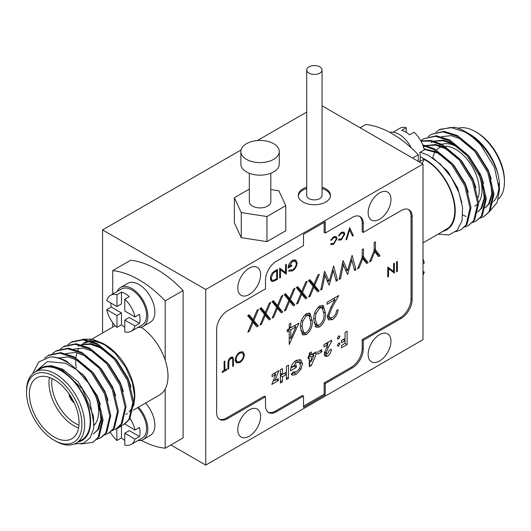 <?xml version="1.0" encoding="UTF-8"?>
<svg xmlns="http://www.w3.org/2000/svg" width="531" height="531" viewBox="0 0 531 531"><rect width="100%" height="100%" fill="white"/><g stroke="black" fill="none" stroke-linecap="round" stroke-linejoin="round"><path stroke-width="0.8" d="M240.868 151.527L240.868 164.072A19.202 11.085 0 0 0 246.49 171.911A19.202 11.085 0 0 0 267.418 174.314A19.202 11.085 0 0 0 279.273 164.072L279.273 151.527A19.202 11.085 0 0 0 273.644 143.689A19.202 11.085 0 0 0 252.723 141.286A19.202 11.085 0 0 0 240.868 151.527A19.202 11.085 0 0 0 246.49 159.366A19.202 11.085 0 0 0 267.418 161.769A19.202 11.085 0 0 0 279.273 151.527M249.318 173.252L249.318 201.7A10.753 6.206 0 0 0 252.464 206.088A10.753 6.206 0 0 0 264.186 207.435A10.753 6.206 0 0 0 270.823 201.7L270.823 173.252M270.823 189.587L278.881 190.835L285.771 205.676L285.771 230.759L266.954 241.625L241.253 237.649L234.37 222.808L234.37 197.724L249.318 189.096M285.771 205.676L266.954 216.535L241.253 212.559L241.253 237.649M241.253 212.559L234.37 197.724M266.954 216.535L266.954 241.625M319.815 66.866A7.68 4.434 180 0 1 322.058 69.999A7.68 4.434 180 0 1 317.319 74.094A7.68 4.434 180 0 1 308.949 73.139A7.68 4.434 180 0 1 306.699 69.999A7.68 4.434 180 0 1 311.438 65.904A7.68 4.434 180 0 1 319.815 66.866M322.058 69.999L322.058 195.428A7.68 4.434 180 0 1 317.319 199.523A7.68 4.434 180 0 1 308.949 198.561A7.68 4.434 180 0 1 306.699 195.428L306.699 69.999M322.058 187.237A16.129 9.312 180 0 1 325.788 188.844A16.129 9.312 180 0 1 330.508 195.428A16.129 9.312 180 0 1 320.551 204.03A16.129 9.312 180 0 1 302.975 202.012A16.129 9.312 180 0 1 298.249 195.428A16.129 9.312 180 0 1 306.699 187.237M298.289 196.052A16.129 9.312 180 0 1 306.699 188.492M322.058 188.492A16.129 9.312 180 0 1 325.788 190.098A16.129 9.312 180 0 1 330.474 196.052M306.699 112.061L257.356 140.556M241.061 149.961L102.563 229.923L205.756 289.495L423.001 164.072L322.058 105.795M170.863 444.951L205.756 465.096L423.001 339.674L423.001 164.072M102.563 332.983L102.563 229.923M205.756 465.096L205.756 289.495M363.264 223.651A15.359 8.868 120 0 0 360.078 216.615A15.359 8.868 120 0 0 352.398 217.378L325.244 233.056L325.244 221.766L303.52 234.31L303.52 245.601L276.366 261.279A15.359 8.868 120 0 0 265.5 280.089L265.5 288.871L227.48 310.821A15.359 8.868 120 0 0 216.621 329.638L216.621 412.414A15.359 8.868 120 0 0 219.801 419.45A15.359 8.868 120 0 0 227.48 418.687L265.5 396.737L265.5 405.518A15.359 8.868 120 0 0 268.679 412.554A15.359 8.868 120 0 0 276.366 411.79L303.52 396.113L303.52 407.403L325.244 394.858L325.244 383.568L352.398 367.89A15.359 8.868 120 0 0 363.264 349.079L363.264 340.298L401.277 318.348A15.359 8.868 120 0 0 412.142 299.53L412.142 216.754A15.359 8.868 120 0 0 408.963 209.718A15.359 8.868 120 0 0 401.277 210.482L363.264 232.432L363.264 223.651L362.175 223.02A15.359 8.868 120 0 0 359.52 216.336M379.552 192.919A16.129 9.312 120 0 0 369.018 207.136A16.129 9.312 120 0 0 371.488 220.06A16.129 9.312 120 0 0 379.552 219.257A16.129 9.312 120 0 0 390.093 205.046A16.129 9.312 120 0 0 387.617 192.122A16.129 9.312 120 0 0 379.552 192.919M379.552 334.656A16.129 9.312 120 0 0 369.018 348.867A16.129 9.312 120 0 0 371.488 361.79A16.129 9.312 120 0 0 379.552 360.994A16.129 9.312 120 0 0 390.093 346.783A16.129 9.312 120 0 0 387.617 333.853A16.129 9.312 120 0 0 379.552 334.656M249.205 409.912A16.129 9.312 120 0 0 238.671 424.123A16.129 9.312 120 0 0 241.14 437.046A16.129 9.312 120 0 0 249.205 436.25A16.129 9.312 120 0 0 259.745 422.032A16.129 9.312 120 0 0 257.269 409.109A16.129 9.312 120 0 0 249.205 409.912M249.205 268.175A16.129 9.312 120 0 0 238.671 282.386A16.129 9.312 120 0 0 241.14 295.316A16.129 9.312 120 0 0 249.205 294.513A16.129 9.312 120 0 0 259.745 280.302A16.129 9.312 120 0 0 257.269 267.378A16.129 9.312 120 0 0 249.205 268.175M363.264 232.432L362.175 231.801L362.175 223.02M303.52 406.149L324.156 394.234L324.156 382.944L351.31 367.266A15.359 8.868 120 0 0 362.175 348.449L362.175 339.667L400.195 317.724A15.359 8.868 120 0 0 411.054 298.907L411.054 216.124A15.359 8.868 120 0 0 408.399 209.44M362.175 339.667L363.264 340.298M324.156 382.944L325.244 383.568M324.156 394.234L325.244 394.858M268.155 412.202A15.359 8.868 120 0 0 275.277 411.167L302.431 395.482L303.52 396.113M219.276 419.105A15.359 8.868 120 0 0 226.398 418.063L264.411 396.113L265.5 396.737M325.244 233.056L324.156 232.432L324.156 222.396M397.367 261.444L396.591 261.896L396.591 271.852L397.367 271.401L397.367 261.444M289.222 328.702L287.231 329.851L287.231 331.888L289.222 330.74L289.222 344.526L298.953 323.08L290.769 327.806L290.769 323.213L289.222 324.102L289.222 328.702M272.104 376.612L275.675 374.554L271.806 384.444L278.297 380.7L278.297 378.656L275.018 380.548L278.881 370.658L272.104 374.567L272.104 376.612M282.419 368.614L280.355 369.808L280.355 383.077L282.419 381.889L282.419 376.784L286.401 374.488L286.401 379.592L288.466 378.397L288.466 365.122L286.401 366.317L286.401 372.105L282.419 374.401L282.419 368.614M291.34 374.627L293.497 375.205L296.298 374.216L300.958 369.204L302.464 363.748L300.858 359.839L296.245 360.297C292.866 362.56 290.961 365.852 290.53 370.173L290.543 370.731L296.271 367.425L296.271 365.043L292.973 366.948L296.198 362.7L299.066 362.281L300.4 364.936C300.154 367.777 298.807 370.067 296.358 371.8L292.9 371.999L291.519 374.733M309.248 353.128L309.248 355.85L308.212 356.447L308.212 358.657L309.248 358.06L309.248 366.742L311.398 365.501L316.171 354.263L316.171 351.854L311.305 354.662L311.305 351.934L309.248 353.128M321.773 349.637L317.79 351.934L317.79 354.15L321.773 351.854L321.773 349.637M331.649 340.192L323.983 344.619L323.983 346.829L327.853 344.599L324.129 354.17L325.045 356.354L327.581 356.155C329.93 354.489 331.185 352.179 331.351 349.212L329.286 350.407L327.7 353.706L326.665 353.852L326.193 352.81L328.244 347.546L331.649 341.4L331.649 340.192M339.9 336.707L339.568 335.917L338.645 335.984L337.397 338.154L337.729 338.944L338.645 338.878L339.9 336.707L338.645 335.984M339.9 343.849L339.568 343.059L338.645 343.132L337.397 345.296L337.729 346.086L338.645 346.02L339.9 343.849L338.652 343.126M387.749 276.956L388.519 276.512L388.519 268.673L394.38 273.126L394.38 263.17L393.604 263.615L393.604 271.434L387.749 267L387.749 276.956M244.333 354.735L243.132 351.894L239.786 352.172C237.138 353.998 235.631 356.613 235.266 360.018L236.468 362.892L239.853 362.593C242.501 360.748 243.994 358.126 244.333 354.735L243.218 354.091M227.972 369.198L228.748 368.753L228.834 361.193L230.693 358.438L232.047 358.213L232.691 359.188L232.724 366.456L233.501 366.012L233.348 357.987L232.624 357.111L230.653 357.443C228.715 358.956 227.819 360.868 227.972 363.191L227.972 369.198M222.224 371.501L222.224 372.516L226.757 369.901L226.757 368.879L224.879 369.968L224.879 361.034L224.102 361.478L224.102 370.412L222.224 371.501M341.519 342.834L345.057 340.789L345.057 343.345L341.519 345.382L341.519 347.765L347.121 344.533L347.121 331.258L345.057 332.452L345.057 338.406L341.519 340.451L341.519 342.834M330.667 244.366L333.548 244.406L337.079 238.545L336.176 236.534L333.614 236.839L330.667 240.224L331.311 240.337L333.601 237.742L335.453 237.43L336.302 239.076L333.607 243.483L331.311 243.53L330.667 244.366L331.118 244.778M338.4 239.899L341.287 239.939L344.811 234.078L343.915 232.067L341.353 232.372L338.4 235.757L339.05 235.87L341.34 233.275L343.185 232.963L344.042 234.609L341.347 239.016L339.05 239.063L338.4 239.899L338.858 240.311M349.624 229.837L352.498 236.023L353.327 235.545L349.677 227.693L345.92 239.82L346.75 239.342L349.624 229.837L349.04 229.498M261.338 307.748L259.845 308.604L264.538 314.365L260.031 325.091L261.517 324.235L265.281 315.275L269.044 319.888L270.531 319.031L266.024 313.502L270.717 302.331L269.23 303.188L265.281 312.586L261.338 307.748M249.178 314.77L247.685 315.626L252.378 321.381L247.871 332.114L249.358 331.251L253.121 322.297L256.885 326.91L258.371 326.047L253.864 320.525L258.557 309.354L257.07 310.21L253.121 319.609L249.178 314.77M295.541 259.938L296.092 260.256L292.355 260.535C289.72 262.254 288.3 264.777 288.087 268.102L291.731 265.998L291.731 264.976L288.857 266.635L292.289 261.591L295.07 261.133L296.378 263.489C296.092 266.15 294.818 268.281 292.535 269.874L289.302 270.08L288.638 271.188L292.508 270.91C295.216 269.117 296.763 266.482 297.148 263.004L295.78 260.064M279.684 278.058L280.454 277.613L280.454 269.775L286.315 274.228L286.315 264.272L285.545 264.723L285.545 272.542L279.684 268.102L279.684 278.058M306.447 313.648C302.066 317.492 300.081 322.125 300.5 327.541L302.776 334.968L306.447 334.583C310.801 330.72 312.726 326.12 312.215 320.777L310.024 313.263L306.447 313.648M319.715 305.989C315.334 309.832 313.35 314.465 313.761 319.881L316.045 327.308L319.715 326.923C324.069 323.06 325.988 318.461 325.476 313.117L323.293 305.604L319.715 305.989M327.03 302.278L327.03 304.323L335.054 299.69L330.74 307.495L327.249 316.655L328.609 319.914L332.459 319.562C335.798 317.253 337.67 313.96 338.081 309.679L336.535 310.575C336.315 313.409 334.981 315.713 332.539 317.478L329.997 317.857L328.795 315.6L332.054 307.615L338.745 295.515L327.03 302.278M277.474 279.339L277.474 269.383L274.799 270.923C272.124 272.456 270.657 274.919 270.398 278.317L271.427 281.111L272.994 281.563L277.474 279.339L276.591 278.828M273.492 300.725L272.005 301.588L276.697 307.343L272.191 318.076L273.677 317.213L277.441 308.252L281.204 312.872L282.691 312.009L278.184 306.48L282.877 295.309L281.39 296.172L277.441 305.571L273.492 300.725M285.651 293.709L284.165 294.566L288.857 300.32L284.35 311.053L285.837 310.197L289.601 301.236L293.364 305.849L294.851 304.993L290.344 299.464L295.037 288.293L293.55 289.149L289.601 298.548L285.651 293.709M297.811 286.687L296.325 287.543L301.017 293.304L296.51 304.031L297.997 303.174L301.761 294.214L305.524 298.827L307.011 297.971L302.504 292.442L307.197 281.271L305.703 282.127L301.761 291.526L297.811 286.687M309.971 279.664L308.484 280.527L313.171 286.282L308.67 297.015L310.157 296.152L313.921 287.191L317.684 291.811L319.171 290.948L314.664 285.426L319.357 274.248L317.863 275.111L313.921 284.51L309.971 279.664M324.607 271.215L320.737 290.045L322.051 289.282L324.879 275.569L329.174 285.174L333.355 270.591L336.169 281.138L337.504 280.368L333.68 265.978L329.12 281.304L324.607 271.215M343.033 260.582L339.156 279.412L340.477 278.649L343.305 264.929L347.593 274.54L351.781 259.958L354.589 270.498L355.923 269.728L352.099 255.345L347.539 270.671L343.033 260.582M357.582 268.772L359.056 267.923L362.832 258.617L366.609 263.562L368.083 262.712L363.476 256.665L363.476 248.773L362.188 249.524L362.188 257.409L357.582 268.772M369.556 261.863L371.036 261.006L374.806 251.701L378.583 256.652L380.057 255.796L375.45 249.749L375.45 241.864L374.163 242.607L374.163 250.493L369.556 261.863M370.114 260.475L371.036 261.006M373.89 251.17L374.806 251.701M377.256 254.907L377.886 254.541L380.057 255.796M374.163 249.006L375.45 249.749M377.886 254.541L374.163 249.656M358.14 267.392L359.056 267.923M361.916 258.086L362.832 258.617M365.275 261.823L365.912 261.458L368.083 262.712M362.188 255.922L363.476 256.665M365.912 261.458L362.188 256.566M339.442 278.052L340.477 278.649M342.263 264.332L343.305 264.929M350.785 259.38L351.781 259.958M345.993 271.295L346.371 269.994M354.104 268.679L355.923 269.728M351.436 259.759L351.071 258.391M342.575 262.818L345.369 269.416L347.539 270.671M321.016 288.685L322.051 289.282M323.837 274.965L324.879 275.569M332.366 270.02L333.355 270.591M327.567 281.934L327.946 280.627M335.685 279.319L337.504 280.368M333.01 270.392L332.645 269.025M324.149 273.458L326.943 280.049L329.12 281.304M309.188 280.116L311.743 283.255L313.921 284.51M309.248 295.628L310.157 296.152M313.011 286.667L313.921 287.191M316.29 290.105L317 289.694L319.171 290.948M317 289.694L312.487 284.171L314.664 285.426M312.487 284.171L312.653 283.78M297.028 287.138L299.59 290.271L301.761 291.526M297.088 302.65L297.997 303.174M300.851 293.689L301.761 294.214M304.13 297.121L304.84 296.716L307.011 297.971M304.84 296.716L300.327 291.187L302.504 292.442M300.327 291.187L300.493 290.796M284.875 294.161L287.43 297.294L289.601 298.548M284.928 309.673L285.837 310.197M288.691 300.712L289.601 301.236M291.97 304.144L292.681 303.739L294.851 304.993M292.681 303.739L288.174 298.21L290.344 299.464M288.174 298.21L288.333 297.818M272.715 301.177L275.27 304.316L277.441 305.571M272.775 316.688L273.677 317.213M276.532 307.728L277.441 308.252M279.81 311.166L280.521 310.754L282.691 312.009M280.521 310.754L276.014 305.225L278.184 306.48M276.014 305.225L276.173 304.84M270.724 280.288L272.994 281.563M270.823 280.308L271.759 280.003M276.697 278.762L273.445 280.361L272.025 280.156L271.175 277.872L273.246 273.093L276.697 270.85L276.697 278.762M275.815 270.339L276.697 270.85M272.556 272.695L273.246 273.093M270.538 277.507L271.175 277.872M333.282 298.668L335.054 299.69M327.813 318.879L330.282 318.308L332.459 319.562M330.282 318.308L330.667 318.003M329.997 317.857L327.355 316.144M327.614 314.916L328.795 315.6M331.005 307.011L332.054 307.615M333.933 299.039L334.537 297.944M323.14 308.77L322.105 305.332M323.89 312.201L325.476 313.117M315.049 326.346L317.545 325.669L319.715 326.923M317.545 325.669L317.983 325.324M318.202 307.217L319.662 308.06L322.29 307.847L323.93 314.02C324.428 318.129 323.001 321.753 319.662 324.912L317.067 325.125L313.954 322.768M319.204 306.387L322.29 307.847M313.841 318.155L315.308 318.998L315.965 313.615L319.662 308.06M317.067 325.125L315.308 318.998M314.717 312.898L315.965 313.615M309.878 316.43L308.843 312.985M310.628 319.861L312.215 320.777M301.787 334.006L304.276 333.329L306.447 334.583M304.276 333.329L304.721 332.977M304.94 314.876L306.4 315.719L309.022 315.507L310.668 321.68C311.159 325.782 309.739 329.412 306.4 332.565L303.805 332.784L300.692 330.421M305.936 314.047L309.022 315.507M300.579 325.808L302.046 326.658L302.697 321.275L306.4 315.719M303.805 332.784L302.046 326.658M301.455 320.558L302.697 321.275M279.684 277.169L280.454 277.613M279.684 269.33L280.454 269.775M285.306 273.644L286.315 274.228M284.145 272.722L284.145 271.733M279.684 268.341L285.545 272.542M290.849 265.487L291.731 265.998M288.386 266.363L288.857 266.635M291.546 261.166L292.289 261.591M291.453 270.299L292.508 270.91M295.946 262.307L297.148 263.004M294.924 261.046L294.539 259.778M248.395 315.222L250.951 318.354L253.121 319.609M248.455 330.733L249.358 331.251M252.212 321.773L253.121 322.297M255.497 325.204L256.201 324.799L258.371 326.047M256.201 324.799L251.694 319.27L253.864 320.525M251.694 319.27L251.86 318.879M260.555 308.199L263.11 311.332L265.281 312.586M260.615 323.711L261.517 324.235M264.372 314.75L265.281 315.275M267.657 318.182L268.361 317.777L270.531 319.031M268.361 317.777L263.854 312.248L266.024 313.502M263.854 312.248L264.013 311.856M346.166 239.003L346.75 239.342M351.887 234.715L353.327 235.545M338.506 235.558L339.05 235.87M340.623 232.863L341.34 233.275M340.364 239.408L341.287 239.939M343.564 233.355L344.811 234.078M342.595 232.624L342.455 232.04M330.767 240.025L331.311 240.337M332.884 237.33L333.601 237.742M332.625 243.875L333.548 244.406M335.824 237.822L337.079 238.545M334.862 237.091L334.716 236.507M342.993 339.601L345.057 340.789M345.057 343.345L347.121 344.533M344.951 340.729L344.951 338.473M225.874 369.39L226.757 369.901M224.102 369.523L224.879 369.968M227.972 368.308L228.748 368.753M228.217 360.841L228.834 361.193M230.003 358.04L230.693 358.438M232.724 365.56L233.501 366.012M231.304 357.788L231.244 357.21M231.728 357.058L233.348 357.987M238.751 361.956L239.853 362.593M241.977 352.597L241.731 351.714M235.698 361.817L236.673 361.624M239.076 352.743L239.82 353.175L242.362 352.816L243.556 355.186C243.337 357.821 242.09 359.958 239.82 361.598L237.251 361.956L236.043 359.573C236.262 356.912 237.523 354.781 239.82 353.175M235.432 359.215L236.043 359.573M387.749 276.06L388.519 276.512M387.749 268.228L388.519 268.673M393.371 272.542L394.38 273.126M392.21 271.613L392.21 270.631M387.749 267.239L393.604 271.434M337.397 345.303L338.645 346.02M337.397 338.154L338.645 338.878M330.601 340.796L331.649 341.4M325.934 343.491L327.853 344.599M324.348 355.173L325.41 354.9L327.581 356.155M325.41 354.9L326.638 353.838M326.665 353.852L324.428 352.557M324.58 351.874L326.193 352.81M326.751 346.69L328.244 347.546M327.215 344.227L328.417 342.057M319.854 350.745L321.773 351.854M308.212 357.469L309.248 358.06M309.248 364.259L311.398 365.501M314.08 353.055L316.171 354.263M309.248 364.193L310.608 360.987M313.151 355L313.947 353.135M309.248 353.467L311.305 354.662M309.135 358L309.135 355.916M309.248 355.558L311.053 354.509M309.248 360.197L311.305 361.392L311.305 356.872L313.854 355.405L311.305 361.392M311.936 354.296L313.854 355.405M309.248 355.677L311.305 356.872M300.134 364.04L300.294 362.494L299.517 359.567M300.294 362.494L302.464 363.748M294.214 366.231L296.271 367.425M290.981 367.97L292.866 366.881M291.506 366.098L292.973 366.948M294.499 361.717L296.198 362.7M295.369 360.994L296.895 361.027L299.066 362.281M291.632 374.136L293.497 375.205M291.32 373.95L294.128 372.961L296.298 374.216M294.128 372.961L295.123 372.304M299.491 368.361L300.958 369.204M280.355 373.207L282.419 374.401M280.355 380.7L282.419 381.889M280.355 375.59L282.419 376.784M284.337 373.293L286.401 374.488M280.355 375.463L282.313 374.335M286.401 377.209L288.466 378.397M286.289 374.421L286.289 372.165M273.903 373.532L275.675 374.554M276.525 379.678L278.297 380.7M273.073 381.205L274.613 380.315M273.644 379.751L275.018 380.548M274.879 374.096L275.443 372.643M287.457 329.718L289.222 330.74M289.222 338.891L289.68 337.862M294.818 326.253L295.282 325.198M289.222 326.91L290.769 327.806M288.599 330.382L288.599 329.061M289.222 328.231L290.364 327.574M289.222 337.603L290.769 338.493L290.769 329.851L295.913 326.884L290.769 338.493M294.141 325.861L295.913 326.884M289.003 328.828L290.769 329.851M396.591 270.956L397.367 271.401M72.701 399.85A8.191 4.733 60 0 1 70.815 396.584M78.595 427.926A35.119 20.278 60 0 1 48.985 382.692A35.119 20.278 60 0 1 49.449 377.448M94.684 393.537A35.119 20.278 60 0 1 98.647 411.366A35.119 20.278 60 0 1 94.02 425.364M96.761 398.044A33.168 19.149 -120 0 1 98.647 409.773L98.647 411.366M52.051 378.523A33.168 19.149 -120 0 0 51.746 382.692A33.168 19.149 -120 0 0 78.96 425.139M79.059 422.676A35.119 20.278 -120 0 0 63.727 387.338A35.119 20.278 -120 0 0 36.672 377.926A35.119 20.278 -120 0 0 29.397 394.002A35.119 20.278 -120 0 0 44.723 429.347A35.119 20.278 -120 0 0 71.785 438.752A35.119 20.278 -120 0 0 79.059 422.676M55.609 441.095L54.228 440.299A39.141 22.601 -120 0 0 81.907 424.322A39.141 22.601 -120 0 0 54.228 376.379A39.141 22.601 -120 0 0 26.55 392.363A39.141 22.601 -120 0 0 54.228 440.299L55.609 441.095A41.093 23.722 60 0 0 76.152 443.133A41.093 23.722 60 0 0 82.451 410.204A41.093 23.722 60 0 0 55.609 373.99A41.093 23.722 60 0 0 35.059 371.959L47.392 361.565L65.22 363.177L76.61 369.642L88.358 382.931L96.868 398.296L102.125 420.506L98.142 437.385L92.971 442.29L80.991 443.976M26.55 392.363L26.55 390.77A41.093 23.722 60 0 1 35.059 371.959L40.582 368.773A41.093 23.722 -120 0 1 61.125 370.804A41.093 23.722 -120 0 1 87.967 407.018A41.093 23.722 -120 0 1 81.668 439.947L76.152 443.133M110.68 349.033A41.093 23.722 -120 0 0 105.271 345.323A41.093 23.722 -120 0 0 92.44 341.36M90.277 341.473A41.093 23.722 -120 0 0 84.721 343.285L88.717 340.982M32.517 373.844L38.796 361.91L49.994 356.978A48.772 28.156 60 0 1 66.09 361.671A48.772 28.156 60 0 1 76.61 369.642M77.984 442.077A41.75 24.107 -120 0 0 89.294 410.423A41.75 24.107 -120 0 0 61.125 370.266A41.75 24.107 -120 0 0 44.007 366.702C49.283 365.182 55.151 366.091 61.609 369.437L82.345 388.891L93.496 416.145L93.702 428.477L90.17 437.876L83.427 443.266L74.313 444.016M82.504 339.256L92.095 339.136L102.675 343.285L114.988 353.115L125.402 366.875L132.352 382.486L134.788 397.507L133.699 406.003M134.794 397.507L134.794 395.914A41.75 24.107 60 0 0 105.271 344.785L102.675 343.285M76.179 367.883A41.75 24.107 60 0 1 75.78 360.257M75.966 357.821A41.75 24.107 60 0 1 76.789 353.46M77.818 350.487A41.75 24.107 60 0 1 78.827 348.442M82.046 344.413A41.75 24.107 60 0 1 88.942 341.041M90.874 340.802A41.75 24.107 60 0 1 104.016 344.088M67.882 344.626L71.984 341.772L83.838 339.322L97.339 343.63L115.22 358.551L128.482 380.043L133.739 402.259L129.756 419.132L124.586 424.037L120.019 426.081M71.021 342.322L82.882 339.88L96.376 344.181L114.265 359.102L127.526 380.601L132.783 402.81L128.801 419.682L123.63 424.588M60.222 349.046L64.317 346.199L76.179 343.749L89.673 348.051L107.554 362.972L120.816 384.471L126.079 406.68L122.097 423.559L116.92 428.464L112.36 430.502M63.362 346.75L75.216 344.3L88.717 348.608L106.598 363.529L119.86 385.021L125.117 407.237L121.134 424.11L115.964 429.015M52.556 353.473L56.651 350.619L68.512 348.177L82.006 352.478L99.894 367.399L113.156 388.898L118.413 411.107L114.43 427.979L109.26 432.884L104.693 434.929M55.695 351.177L67.556 348.728L81.051 353.029L98.932 367.95L112.194 389.449L117.457 411.658L113.475 428.537L108.297 433.442M44.564 358.206L48.991 355.047L60.846 352.597L74.347 356.905L92.228 371.826L105.49 393.318L110.747 415.534L106.764 432.407L101.594 437.312L97.027 439.356M48.029 355.597L59.89 353.155L73.384 357.456L91.272 372.377L104.534 393.876L109.791 416.085L105.808 432.957L100.638 437.863M49.994 356.978C55.443 356.772 61.005 358.226 66.68 361.326L84.562 376.247L97.823 397.746L103.087 419.955L99.105 436.834L92.971 442.29M36.938 370.877L40.256 368.215L44.007 366.702M125.814 414.459A41.093 23.722 -120 0 0 127.287 413.476M129.079 411.85A41.093 23.722 -120 0 0 132.79 405.531M133.732 402.047A41.093 23.722 -120 0 0 132.79 383.999M141.219 440.338A97.545 56.319 -120 0 0 165.187 448.23L165.187 388.997A41.093 23.722 -120 0 0 165.187 360.137L165.187 300.904A97.545 56.319 -120 0 0 112.718 270.618L112.718 294.055M133.208 410.191L159.499 395.011A41.093 23.722 -120 0 0 165.187 388.997M165.187 448.23L183.109 437.883L183.109 290.557L165.187 300.904M183.109 290.557A97.545 56.319 -120 0 0 130.646 260.27L112.718 270.618M112.718 322.675L112.718 327.123M165.187 360.137A41.093 23.722 -120 0 0 141.133 327.222M99.41 405.292L100.917 419.39L97.664 429.811L93.283 433.98L98.627 429.254L101.945 417.605M78.376 346.212L80.407 345.223M81.714 344.765L90.655 344.327L100.213 347.719L112.107 356.686M40.256 368.215L51.235 365.647L62.85 369.284L78.243 382.001L89.686 400.341L94.047 424.833M82.411 373.837L97.346 395.92L100.372 404.735M58.377 357.947L67.842 356.932L78.176 360.436L93.569 373.154L105.012 391.493L108.032 400.314M66.043 353.52L75.508 352.504L85.843 356.016L101.235 368.726L112.678 387.066L115.698 395.887M73.703 349.093L83.168 348.077L93.502 351.588L108.901 364.306L120.338 382.645L123.365 391.46M81.369 344.672L90.834 343.657L101.169 347.161L116.561 359.879L128.004 378.218L131.024 387.039M68.924 393.71A8.974 5.184 -120 0 0 74.247 402.929M69.78 394.971A8.974 5.184 -120 0 0 73.583 401.555M449.611 173.876L449.087 174.175M448.264 173.053L448.775 172.761M478.663 202.484A35.119 20.278 -120 0 0 482.015 190.032A35.119 20.278 -120 0 0 478.69 173.776M459.196 148.275A35.119 20.278 -120 0 0 441.905 144.273M440.743 144.717A35.119 20.278 -120 0 0 439.628 145.282M432.798 157.966A33.168 19.149 60 0 1 435.612 151.063M436.502 149.968A33.168 19.149 60 0 1 441.394 146.808M442.821 146.443A33.168 19.149 60 0 1 443.577 146.324M445.25 146.217A33.168 19.149 60 0 1 479.254 190.032A33.168 19.149 60 0 1 478.179 197.512M476.772 132.425L475.391 131.628L476.772 132.425A39.141 22.601 60 0 1 504.45 180.367L504.45 181.96A41.093 23.722 -120 0 0 475.391 131.628L475.391 131.628A41.093 23.722 -120 0 0 458.054 128.25M498.324 199.032A41.093 23.722 -120 0 0 504.45 181.96M424.13 159.426A41.093 23.722 60 0 1 425.729 160.302A41.093 23.722 60 0 1 452.578 196.516A41.093 23.722 60 0 1 446.279 229.445L423.001 242.879M498.888 183.308A41.093 23.722 60 0 1 493.618 201.422M492.589 202.411A41.093 23.722 60 0 1 490.418 203.957M465.78 131.914L464.91 131.409A48.772 28.156 -120 0 1 481.006 145.308L494.441 167.365L499.399 190.178L499.399 185.412A41.75 24.107 60 0 0 499.087 180.301C497.162 163.11 482.194 140.981 465.78 131.914L464.91 131.409A48.772 28.156 -120 0 0 454.39 127.234L439.92 129.345L435.825 132.192M499.399 190.178L497.082 202.596L490.465 210.455M469.875 134.277A41.75 24.107 60 0 1 486.993 150.479C481.717 143.264 475.849 137.775 469.391 134.004L469.875 134.277M467.678 133.069L469.391 134.004M424.176 158.915A41.75 24.107 -120 0 1 425.729 159.765A41.75 24.107 -120 0 1 451.582 192.328A41.75 24.107 -120 0 1 450.693 226.465L439.847 233.155M438.141 234.138L448.874 234.961L457.198 230.315L462.03 220.777L462.607 207.548L458.85 192.355L451.191 177.235L440.531 164.278L428.325 155.271L420.34 152.205M455.751 231.682L460.915 229.863L466.085 224.958L470.068 208.079L464.811 185.87L451.542 164.371L433.661 149.45L422.975 145.527M460.915 229.863L467.041 224.401L471.024 207.528L465.767 185.319L452.505 163.82L434.623 148.899L422.676 144.771M464.97 226.923L468.574 225.436L473.752 220.531L477.727 203.658L472.471 181.443L459.209 159.95L441.327 145.029L430.887 141.146L420.997 141.193M468.574 225.436L474.707 219.98L478.69 203.101L473.426 180.892L460.165 159.4L442.283 144.472L431.212 140.476L420.857 140.934M472.636 222.502L476.241 221.015L481.411 216.104L485.394 199.231L480.137 177.022L466.875 155.523L448.994 140.602L435.493 136.301L423.638 138.744L420.778 140.795M476.241 221.015L482.374 215.553L486.35 198.68L481.093 176.465L467.831 154.972L449.949 140.051L436.449 135.744L423.632 138.744M462.853 214.969L466.138 216.529M480.296 218.075L483.907 216.588L489.078 211.683L493.06 194.804L487.797 172.595L474.535 151.103L456.653 136.175L443.159 131.874L431.298 134.323L428.159 136.62M483.907 216.588L490.033 211.126L494.016 194.253L488.759 172.044L475.497 150.545L457.616 135.624L444.115 131.323L431.298 134.323M481.006 145.308C475.557 139.321 469.995 134.801 464.32 131.754L450.819 127.453L438.964 129.896M499.054 180.102C497.693 169.94 493.711 160.13 487.113 150.665L486.993 150.479M450.693 226.465L446.598 229.996L442.635 231.543M360.137 127.772L365.813 124.493A97.545 56.319 60 0 1 418.282 154.786L418.282 161.344M412.6 158.065L418.282 154.786M487.113 150.665L474.873 138.418M485.659 207.429L489.555 203.552L492.874 191.903M491.301 179.033L488.281 170.219L476.838 151.873L461.446 139.162L451.111 135.651L441.646 136.666M478 211.856L481.889 207.979L485.208 196.331M483.641 183.46L480.615 174.639L469.172 156.3L453.779 143.582L443.445 140.078L433.98 141.093M432.845 141.598L430.986 142.633L433.024 141.644M475.975 187.881L472.948 179.066L461.512 160.727L446.12 148.01L435.778 144.498L426.313 145.514M425.178 146.025L423.486 146.994M468.309 192.308L465.289 183.487L453.846 165.148L438.453 152.437L423.99 148.766M461.837 202.683L457.622 187.914L447.354 170.962L433.336 158.338M446.724 229.923L450.587 226.571M485.175 207.727L484.703 207.979M485.692 207.276L488.6 204.11L491.845 193.689L490.345 179.584M476.553 212.705L477.037 212.407M478.026 211.703L480.933 208.53L484.179 198.116L482.679 184.011M464.718 153.114L452.824 144.14L443.266 140.748L434.325 141.186M457.058 157.534L445.157 148.561L435.599 145.169L426.665 145.613M425.358 146.071L423.472 146.968M449.392 161.962L437.498 152.988L424.123 149.284M474.741 206.108A35.119 20.278 -120 0 0 477.223 204.196M421.74 163.342A20.736 11.974 60 0 0 424.262 158.968L419.755 161.57A20.736 11.974 -120 0 0 420.286 157.362A20.736 11.974 -120 0 0 419.755 152.536L424.262 149.934A20.736 11.974 60 0 0 414.041 132.232L409.534 134.834A20.736 11.974 -120 0 0 401.715 130.321L406.222 127.712A20.736 11.974 60 0 0 399.763 128.329L393.099 132.179M424.262 158.968L420.273 156.665M406.222 132.319L406.222 127.712M411.319 147.957A22.508 12.996 -120 0 0 399.093 134.29A22.508 12.996 -120 0 0 389.781 132.392M423.001 263.801L424.262 263.071A20.736 11.974 60 0 0 423.001 258.75M423.001 272.834L424.262 272.104A20.736 11.974 60 0 1 423.001 274.972M424.262 272.104L423.001 271.374M124.778 327.269A20.736 11.974 60 0 1 121.466 324.76L116.959 327.361A20.736 11.974 -120 0 1 106.738 309.653L111.244 307.051A20.736 11.974 60 0 1 110.727 302.929M116.959 294.718L121.466 292.116A20.736 11.974 60 0 1 129.285 296.637L124.778 299.238A20.736 11.974 -120 0 1 135 316.941L139.507 314.339A20.736 11.974 60 0 1 140.038 319.164A20.736 11.974 60 0 1 139.507 323.372L129.285 317.472L124.778 320.074L124.778 331.875A20.736 11.974 -120 0 0 131.237 331.258L142.275 324.886A20.736 11.974 -120 0 0 146.569 315.394A20.736 11.974 -120 0 0 137.516 294.519A20.736 11.974 -120 0 0 121.533 288.964L110.501 295.336A20.736 11.974 -120 0 0 106.738 300.626L116.959 306.526L116.959 294.718A20.736 11.974 -120 0 0 110.501 295.336M139.507 323.372L135 325.974A20.736 11.974 -120 0 1 131.237 331.258M124.778 320.074L135 325.974M106.738 309.653L116.959 315.553L116.959 327.361M135 316.941L124.778 311.04L124.778 299.238M121.466 292.116L121.466 303.924L116.959 306.526M111.244 307.051L121.466 312.951L121.466 324.76M121.466 312.951L116.959 315.553M117.165 291.492A22.508 12.996 60 0 1 120.65 287.437L127.699 283.368A22.508 12.996 60 0 1 138.956 284.483A22.508 12.996 60 0 1 153.658 304.309A22.508 12.996 60 0 1 150.207 322.344L143.158 326.419A22.508 12.996 60 0 1 137.901 327.408M120.65 287.437A22.508 12.996 60 0 1 131.907 288.552A22.508 12.996 60 0 1 146.609 308.385A22.508 12.996 60 0 1 143.158 326.419M130.102 418.607A20.736 11.974 -120 0 1 135 430.077L139.507 427.475A20.736 11.974 60 0 1 140.038 432.3A20.736 11.974 60 0 1 139.507 436.509L135 439.11L124.778 433.21L124.778 445.011A20.736 11.974 -120 0 0 131.237 444.394A20.736 11.974 -120 0 0 135 439.11M131.237 444.394L142.275 438.022A20.736 11.974 -120 0 0 146.569 428.53A20.736 11.974 -120 0 0 137.542 407.689M135 430.077L124.778 423.924M124.778 440.405A20.736 11.974 60 0 1 121.466 437.896L116.959 440.498A20.736 11.974 -120 0 1 110.362 432.181M116.74 428.57L116.959 440.498M120.955 425.796L121.466 426.088L121.466 437.896M124.778 433.21L129.285 430.608L139.507 436.509M121.466 426.088L116.959 428.69M145.54 403.069A22.508 12.996 60 0 1 150.207 435.48L143.158 439.555A22.508 12.996 60 0 1 137.901 440.544M138.491 407.138A22.508 12.996 60 0 1 143.158 439.555M411.054 216.124L412.142 216.754M411.054 298.907L412.142 299.53M400.195 317.724L401.277 318.348M362.175 348.449L363.264 349.079M351.31 367.266L352.398 367.89M275.277 411.167L276.366 411.79M226.398 418.063L227.48 418.687M274.806 279.81L275.735 280.341M274.826 270.91L275.708 271.421M228.018 362.368L228.748 362.786M232.711 359.54L233.501 359.998M270.491 279.273L272.025 280.156M292.9 259.878L295.07 261.133M341.871 232.206L343.185 232.963M334.132 236.673L335.453 237.43M230.686 357.429L232.047 358.213M235.074 360.702L237.251 361.956M240.775 351.9L242.362 352.816M115.227 325.676L89.673 340.424M424.282 146.503L423.32 147.054"/></g></svg>
